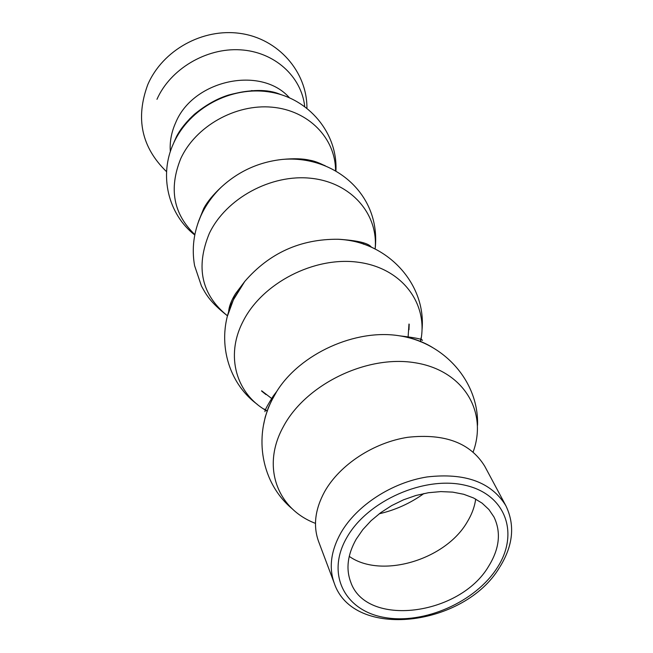 <?xml version="1.0" encoding="UTF-8"?>
<svg xmlns="http://www.w3.org/2000/svg" width="653" height="653" viewBox="0 0 653 653"><rect width="100%" height="100%" fill="white"/><g stroke="black" fill="none" stroke-linecap="round" stroke-linejoin="round"><path stroke-width="0.98" d="M356.22 539.158C347.608 554.446 345.755 568.714 350.677 581.962C366.055 627.819 459.867 615.812 488.738 566.094C499.512 548.618 501.259 532.268 493.995 517.021L488.917 509.528L482.061 503.12L473.588 497.986L463.72 494.28L452.7 492.125L440.84 491.595L428.458 492.721L415.904 495.48L403.546 499.798L391.735 505.561L380.805 512.597L371.075 520.702L362.807 529.64L356.22 539.158M261.624 390.78L272.366 399.024M230.721 303.123L231.619 303.882M432.906 347.723C423.283 341.707 412.141 337.732 399.481 335.813C355.624 328.541 300.2 353.657 276.75 391.416L272.456 398.738L268.252 407.847L265.224 417.055L263.665 424.401M374.928 248.899C363.999 243.153 351.665 239.945 337.944 239.251C300.372 238.99 269.305 253.07 244.728 281.484L234.003 298.176L227.595 315.66M325.194 165.723C312.175 160.165 297.923 158.067 282.423 159.422C259.021 161.952 238.647 171.184 221.31 187.109C212.919 195.1 206.389 203.973 201.712 213.735M289.393 97.73C260.922 65.398 193.1 79.862 175.657 122.715C171.38 132.273 169.6 141.921 170.335 151.676M201.402 214.396L197.851 223.424M363.427 244.165L363.443 242.981M408.068 337.65L408.974 324.019M497.186 567.808C519.519 533.746 506.042 494.476 465.238 485.285C424.76 475.555 367.737 500.606 346.98 537.28C325.602 573.824 344.621 610.726 384.413 617.452C423.936 624.701 475.4 602.025 497.186 567.808M505.814 505.626L484.73 466.218C470.405 442.938 444.807 433.29 407.921 437.273C373.663 442.481 339.748 464.748 324.639 491.627C315.007 509.356 312.991 525.983 318.591 541.5L334.312 583.333C328.671 567.686 330.875 550.838 340.931 532.783C356.685 505.406 391.8 482.526 427.111 476.943C465.099 472.592 491.334 482.159 505.814 505.626C515.168 524.906 513.217 545.312 499.945 566.828M349.233 556.356C380.919 578.958 444.946 560.168 466.985 522.376C471.703 514.727 474.609 506.957 475.694 499.055M379.213 513.789C395.465 510.017 410.37 503.267 423.928 493.529M253.944 90.93L251.642 90.555M189.835 118.56L188.595 120.536M473.164 451.941C487.946 411.308 463.173 370.096 414.647 362.693C366.349 354.816 305.441 384.65 283.231 426.899C261.257 466.634 277.199 508.907 315.481 523.38M420.556 341.739C428.809 304.053 402.305 267.975 358.228 262.245C314.305 256.147 262.033 283.149 242.957 321.594C224.918 356.35 236.484 394.445 267.314 411.17M375.124 248.997C378.479 214.176 351.396 182.595 311.285 178.31C271.273 173.747 225.889 198.398 209.278 233.513C195.394 267.371 201.483 294.821 227.538 315.872C209.629 301.841 205.842 293.972 201.459 286.038L194.586 265.657C191.582 248.581 193.729 231.856 201.034 215.49C205.948 204.887 212.707 195.427 221.31 187.109C213.123 194.708 207.246 201.842 203.703 208.536L198.569 221.294M335.56 170.784C335.634 138.509 308.845 110.455 272.121 107.19C235.472 103.705 195.394 126.396 180.685 158.752C168.686 188.709 173.396 213.972 194.823 234.549M281.761 94.889C243.096 80.801 190.447 103.754 174.212 141.823M173.412 143.627L173.233 144.06M304.706 106.431C301.449 76.393 274.48 51.799 240.296 49.824C206.16 47.693 170.27 69.104 156.965 99.313M477.531 425.266C479.008 382.087 444.644 342.678 399.481 335.813C428.98 339.299 420.499 340.58 422.532 340.27M292.552 509.079C261.633 483.644 252.866 436.963 272.211 399.612L276.75 391.416L273.191 396.126C262.62 412.908 265.608 410.949 264.906 411.692M422.034 329.749C426.417 283.696 386.951 241.022 337.944 239.251C357.256 240.418 368.39 243.038 371.328 247.112M257.323 404.378C225.954 381.376 215.4 336.107 233.513 299.654L244.728 281.484L235.464 293.768C231.276 300.535 228.999 306.535 228.623 311.775M375.149 249.013C381.303 194.063 333.912 154.957 282.423 159.422C293.809 158.344 302.861 158.597 309.579 160.189C313.416 160.777 317.929 162.336 323.129 164.866M265.967 394.583L261.616 391.074M231.562 304.029L230.64 303.319M421.087 337.772L420.361 341.666M194.741 234.966C168.172 214.323 158.793 175.388 173.404 143.668C189.158 108.039 231.178 85.633 269.893 92.049C308.787 98.146 337.887 133.343 335.928 170.996M174.024 142.125L176.604 136.371C180.334 129.204 186.26 121.85 194.382 114.308C205.793 104.994 217.18 98.579 228.534 95.052C250.687 89.175 267.983 88.971 280.415 94.448M166.572 171.698C141.57 147.423 135.302 118.413 147.766 84.653C162.638 50.052 202.846 27.899 240.435 33.45C278.154 38.715 307.163 71.74 306.926 108.104M263.975 408.958L267.387 410.974M363.574 244.214L363.639 243.055M408.974 329.789L409.194 324.206M499.488 567.539C464.291 626.709 353.379 640.16 334.312 583.333"/></g></svg>
